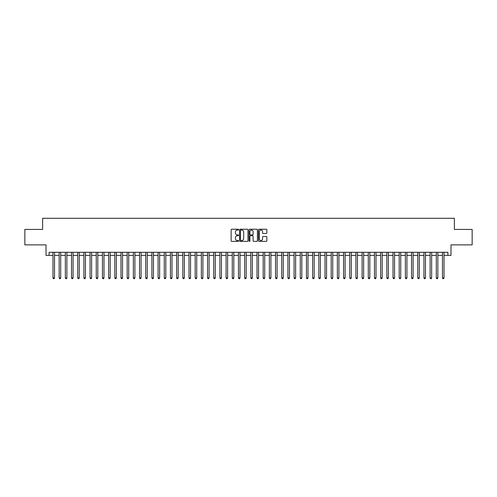 <?xml version="1.0" encoding="UTF-8"?>
<svg xmlns="http://www.w3.org/2000/svg" width="497" height="497" viewBox="0 0 497 497"><rect width="100%" height="100%" fill="white"/><g stroke="black" fill="none" stroke-linecap="round" stroke-linejoin="round"><path stroke-width="0.75" d="M238.61 229.657A0.422 0.422 0 0 0 238.181 229.235L231.739 229.235A0.609 0.609 0 0 0 231.13 229.838L231.13 240.759A0.609 0.609 0 0 0 231.739 241.368L238.181 241.368A0.422 0.422 0 0 0 238.61 240.946A0.422 0.422 0 0 0 238.181 240.517L237.349 240.517A1.945 1.945 0 0 1 235.41 238.579L235.41 237.665A1.945 1.945 0 0 1 237.349 235.727L238.181 235.727A0.422 0.422 0 0 0 238.61 235.298A0.422 0.422 0 0 0 238.181 234.876L237.349 234.876A1.945 1.945 0 0 1 235.41 232.931L235.41 232.024A1.945 1.945 0 0 1 237.349 230.08L238.181 230.08A0.422 0.422 0 0 0 238.61 229.657M266.237 233.509A0.609 0.609 0 0 0 266.839 232.9L266.839 229.838A0.609 0.609 0 0 0 266.237 229.235L259.074 229.235A0.609 0.609 0 0 0 258.465 229.838L258.465 240.759A0.609 0.609 0 0 0 259.074 241.368L266.237 241.368A0.609 0.609 0 0 0 266.839 240.759L266.839 237.063A0.609 0.609 0 0 0 266.237 236.454L263.168 236.454A0.609 0.609 0 0 0 262.565 237.063L262.565 238.895A1.621 1.621 0 0 1 260.937 240.517A1.621 1.621 0 0 1 259.316 238.895L259.316 231.708A1.621 1.621 0 0 1 260.937 230.08A1.621 1.621 0 0 1 262.565 231.708L262.565 232.9A0.609 0.609 0 0 0 263.168 233.509L266.237 233.509M49.116 255.396L49.116 252.302L447.884 252.302L447.884 255.396L450.978 255.396L450.978 244.884L472.15 244.884L472.15 229.428L454.376 229.428L454.376 218.301L42.624 218.301L42.624 229.428L24.85 229.428L24.85 244.884L46.022 244.884L46.022 255.396L52.98 255.396M247.972 229.838A0.609 0.609 0 0 0 247.363 229.235L240.2 229.235A0.609 0.609 0 0 0 239.597 229.838L239.597 240.759A0.609 0.609 0 0 0 240.2 241.368L247.363 241.368A0.609 0.609 0 0 0 247.972 240.759L247.972 229.838M249.637 229.235L256.8 229.235A0.609 0.609 0 0 1 257.403 229.838L257.403 240.759A0.609 0.609 0 0 1 256.8 241.368L253.737 241.368A0.609 0.609 0 0 1 253.128 240.759L253.128 236.33A0.609 0.609 0 0 0 252.519 235.727L250.488 235.727A0.609 0.609 0 0 0 249.879 236.33L249.879 240.946A0.422 0.422 0 0 1 249.457 241.368A0.422 0.422 0 0 1 249.028 240.946L249.028 229.838A0.609 0.609 0 0 1 249.637 229.235M54.527 255.396L59.162 255.396M60.709 255.396L65.343 255.396M66.89 255.396L71.525 255.396M73.071 255.396L77.712 255.396M79.253 255.396L83.894 255.396M85.441 255.396L90.075 255.396M91.622 255.396L96.256 255.396M97.803 255.396L102.438 255.396M103.985 255.396L108.619 255.396M110.166 255.396L114.807 255.396M116.348 255.396L120.988 255.396M122.535 255.396L127.17 255.396M128.717 255.396L133.351 255.396M134.898 255.396L139.533 255.396M141.08 255.396L145.714 255.396M147.261 255.396L151.902 255.396M153.443 255.396L158.083 255.396M159.63 255.396L164.265 255.396M165.812 255.396L170.446 255.396M171.993 255.396L176.628 255.396M178.174 255.396L182.809 255.396M184.356 255.396L188.997 255.396M190.537 255.396L195.178 255.396M196.725 255.396L201.36 255.396M202.906 255.396L207.541 255.396M209.088 255.396L213.722 255.396M215.269 255.396L219.904 255.396M221.451 255.396L226.092 255.396M227.632 255.396L232.273 255.396M233.814 255.396L238.454 255.396M240.001 255.396L244.636 255.396M246.183 255.396L250.817 255.396M252.364 255.396L256.999 255.396M258.546 255.396L263.186 255.396M264.727 255.396L269.368 255.396M270.908 255.396L275.549 255.396M277.096 255.396L281.731 255.396M283.278 255.396L287.912 255.396M289.459 255.396L294.094 255.396M295.64 255.396L300.275 255.396M301.822 255.396L306.463 255.396M308.003 255.396L312.644 255.396M314.191 255.396L318.826 255.396M320.372 255.396L325.007 255.396M326.554 255.396L331.188 255.396M332.735 255.396L337.37 255.396M338.917 255.396L343.557 255.396M345.098 255.396L349.739 255.396M351.286 255.396L355.92 255.396M357.467 255.396L362.102 255.396M363.649 255.396L368.283 255.396M369.83 255.396L374.465 255.396M376.012 255.396L380.652 255.396M382.193 255.396L386.834 255.396M388.381 255.396L393.015 255.396M394.562 255.396L399.197 255.396M400.744 255.396L405.378 255.396M406.925 255.396L411.559 255.396M413.106 255.396L417.747 255.396M419.288 255.396L423.929 255.396M425.475 255.396L430.11 255.396M431.657 255.396L436.291 255.396M437.838 255.396L442.473 255.396M444.02 255.396L447.884 255.396M240.871 230.08A0.422 0.422 0 0 0 240.442 230.509L240.442 240.094A0.422 0.422 0 0 0 240.871 240.517L241.747 240.517A1.945 1.945 0 0 0 243.692 238.579L243.692 232.024A1.945 1.945 0 0 0 241.747 230.08L240.871 230.08M253.128 231.732A1.621 1.621 0 0 0 251.507 230.111A1.621 1.621 0 0 0 249.879 231.732L249.879 234.267A0.609 0.609 0 0 0 250.488 234.876L252.519 234.876A0.609 0.609 0 0 0 253.128 234.267L253.128 231.732M54.527 252.302L54.527 277.898L52.98 277.898L52.98 252.302M54.527 277.898L54.061 278.699L53.446 278.699L52.98 277.898M60.709 252.302L60.709 277.898L59.162 277.898L59.162 252.302M60.709 277.898L60.243 278.699L59.628 278.699L59.162 277.898M66.89 252.302L66.89 277.898L65.343 277.898L65.343 252.302M66.89 277.898L66.424 278.699L65.809 278.699L65.343 277.898M73.071 252.302L73.071 277.898L71.525 277.898L71.525 252.302M73.071 277.898L72.612 278.699L71.99 278.699L71.525 277.898M79.253 252.302L79.253 277.898L77.712 277.898L77.712 252.302M79.253 277.898L78.793 278.699L78.172 278.699L77.712 277.898M85.441 252.302L85.441 277.898L83.894 277.898L83.894 252.302M85.441 277.898L84.975 278.699L84.353 278.699L83.894 277.898M91.622 252.302L91.622 277.898L90.075 277.898L90.075 252.302M91.622 277.898L91.156 278.699L90.541 278.699L90.075 277.898M97.803 252.302L97.803 277.898L96.256 277.898L96.256 252.302M97.803 277.898L97.337 278.699L96.722 278.699L96.256 277.898M103.985 252.302L103.985 277.898L102.438 277.898L102.438 252.302M103.985 277.898L103.519 278.699L102.904 278.699L102.438 277.898M110.166 252.302L110.166 277.898L108.619 277.898L108.619 252.302M110.166 277.898L109.707 278.699L109.085 278.699L108.619 277.898M116.348 252.302L116.348 277.898L114.807 277.898L114.807 252.302M116.348 277.898L115.888 278.699L115.267 278.699L114.807 277.898M122.535 252.302L122.535 277.898L120.988 277.898L120.988 252.302M122.535 277.898L122.069 278.699L121.448 278.699L120.988 277.898M128.717 252.302L128.717 277.898L127.17 277.898L127.17 252.302M128.717 277.898L128.251 278.699L127.636 278.699L127.17 277.898M134.898 252.302L134.898 277.898L133.351 277.898L133.351 252.302M134.898 277.898L134.432 278.699L133.817 278.699L133.351 277.898M141.08 252.302L141.08 277.898L139.533 277.898L139.533 252.302M141.08 277.898L140.614 278.699L139.999 278.699L139.533 277.898M147.261 252.302L147.261 277.898L145.714 277.898L145.714 252.302M147.261 277.898L146.801 278.699L146.18 278.699L145.714 277.898M153.443 252.302L153.443 277.898L151.902 277.898L151.902 252.302M153.443 277.898L152.983 278.699L152.362 278.699L151.902 277.898M159.63 252.302L159.63 277.898L158.083 277.898L158.083 252.302M159.63 277.898L159.164 278.699L158.543 278.699L158.083 277.898M165.812 252.302L165.812 277.898L164.265 277.898L164.265 252.302M165.812 277.898L165.346 278.699L164.731 278.699L164.265 277.898M171.993 252.302L171.993 277.898L170.446 277.898L170.446 252.302M171.993 277.898L171.527 278.699L170.912 278.699L170.446 277.898M178.174 252.302L178.174 277.898L176.628 277.898L176.628 252.302M178.174 277.898L177.709 278.699L177.094 278.699L176.628 277.898M184.356 252.302L184.356 277.898L182.809 277.898L182.809 252.302M184.356 277.898L183.896 278.699L183.275 278.699L182.809 277.898M190.537 252.302L190.537 277.898L188.997 277.898L188.997 252.302M190.537 277.898L190.078 278.699L189.456 278.699L188.997 277.898M196.725 252.302L196.725 277.898L195.178 277.898L195.178 252.302M196.725 277.898L196.259 278.699L195.638 278.699L195.178 277.898M202.906 252.302L202.906 277.898L201.36 277.898L201.36 252.302M202.906 277.898L202.441 278.699L201.825 278.699L201.36 277.898M209.088 252.302L209.088 277.898L207.541 277.898L207.541 252.302M209.088 277.898L208.622 278.699L208.007 278.699L207.541 277.898M215.269 252.302L215.269 277.898L213.722 277.898L213.722 252.302M215.269 277.898L214.803 278.699L214.188 278.699L213.722 277.898M221.451 252.302L221.451 277.898L219.904 277.898L219.904 252.302M221.451 277.898L220.991 278.699L220.37 278.699L219.904 277.898M227.632 252.302L227.632 277.898L226.092 277.898L226.092 252.302M227.632 277.898L227.172 278.699L226.551 278.699L226.092 277.898M233.814 252.302L233.814 277.898L232.273 277.898L232.273 252.302M233.814 277.898L233.354 278.699L232.733 278.699L232.273 277.898M240.001 252.302L240.001 277.898L238.454 277.898L238.454 252.302M240.001 277.898L239.535 278.699L238.914 278.699L238.454 277.898M246.183 252.302L246.183 277.898L244.636 277.898L244.636 252.302M246.183 277.898L245.717 278.699L245.102 278.699L244.636 277.898M252.364 252.302L252.364 277.898L250.817 277.898L250.817 252.302M252.364 277.898L251.898 278.699L251.283 278.699L250.817 277.898M258.546 252.302L258.546 277.898L256.999 277.898L256.999 252.302M258.546 277.898L258.086 278.699L257.465 278.699L256.999 277.898M264.727 252.302L264.727 277.898L263.186 277.898L263.186 252.302M264.727 277.898L264.267 278.699L263.646 278.699L263.186 277.898M270.908 252.302L270.908 277.898L269.368 277.898L269.368 252.302M270.908 277.898L270.449 278.699L269.828 278.699L269.368 277.898M277.096 252.302L277.096 277.898L275.549 277.898L275.549 252.302M277.096 277.898L276.63 278.699L276.009 278.699L275.549 277.898M283.278 252.302L283.278 277.898L281.731 277.898L281.731 252.302M283.278 277.898L282.812 278.699L282.197 278.699L281.731 277.898M289.459 252.302L289.459 277.898L287.912 277.898L287.912 252.302M289.459 277.898L288.993 278.699L288.378 278.699L287.912 277.898M295.64 252.302L295.64 277.898L294.094 277.898L294.094 252.302M295.64 277.898L295.175 278.699L294.559 278.699L294.094 277.898M301.822 252.302L301.822 277.898L300.275 277.898L300.275 252.302M301.822 277.898L301.362 278.699L300.741 278.699L300.275 277.898M308.003 252.302L308.003 277.898L306.463 277.898L306.463 252.302M308.003 277.898L307.544 278.699L306.922 278.699L306.463 277.898M314.191 252.302L314.191 277.898L312.644 277.898L312.644 252.302M314.191 277.898L313.725 278.699L313.104 278.699L312.644 277.898M320.372 252.302L320.372 277.898L318.826 277.898L318.826 252.302M320.372 277.898L319.906 278.699L319.291 278.699L318.826 277.898M326.554 252.302L326.554 277.898L325.007 277.898L325.007 252.302M326.554 277.898L326.088 278.699L325.473 278.699L325.007 277.898M332.735 252.302L332.735 277.898L331.188 277.898L331.188 252.302M332.735 277.898L332.269 278.699L331.654 278.699L331.188 277.898M338.917 252.302L338.917 277.898L337.37 277.898L337.37 252.302M338.917 277.898L338.457 278.699L337.836 278.699L337.37 277.898M345.098 252.302L345.098 277.898L343.557 277.898L343.557 252.302M345.098 277.898L344.638 278.699L344.017 278.699L343.557 277.898M351.286 252.302L351.286 277.898L349.739 277.898L349.739 252.302M351.286 277.898L350.82 278.699L350.199 278.699L349.739 277.898M357.467 252.302L357.467 277.898L355.92 277.898L355.92 252.302M357.467 277.898L357.001 278.699L356.386 278.699L355.92 277.898M363.649 252.302L363.649 277.898L362.102 277.898L362.102 252.302M363.649 277.898L363.183 278.699L362.568 278.699L362.102 277.898M369.83 252.302L369.83 277.898L368.283 277.898L368.283 252.302M369.83 277.898L369.364 278.699L368.749 278.699L368.283 277.898M376.012 252.302L376.012 277.898L374.465 277.898L374.465 252.302M376.012 277.898L375.552 278.699L374.931 278.699L374.465 277.898M382.193 252.302L382.193 277.898L380.652 277.898L380.652 252.302M382.193 277.898L381.733 278.699L381.112 278.699L380.652 277.898M388.381 252.302L388.381 277.898L386.834 277.898L386.834 252.302M388.381 277.898L387.915 278.699L387.293 278.699L386.834 277.898M394.562 252.302L394.562 277.898L393.015 277.898L393.015 252.302M394.562 277.898L394.096 278.699L393.481 278.699L393.015 277.898M400.744 252.302L400.744 277.898L399.197 277.898L399.197 252.302M400.744 277.898L400.278 278.699L399.663 278.699L399.197 277.898M406.925 252.302L406.925 277.898L405.378 277.898L405.378 252.302M406.925 277.898L406.459 278.699L405.844 278.699L405.378 277.898M413.106 252.302L413.106 277.898L411.559 277.898L411.559 252.302M413.106 277.898L412.647 278.699L412.025 278.699L411.559 277.898M419.288 252.302L419.288 277.898L417.747 277.898L417.747 252.302M419.288 277.898L418.828 278.699L418.207 278.699L417.747 277.898M425.475 252.302L425.475 277.898L423.929 277.898L423.929 252.302M425.475 277.898L425.01 278.699L424.388 278.699L423.929 277.898M431.657 252.302L431.657 277.898L430.11 277.898L430.11 252.302M431.657 277.898L431.191 278.699L430.576 278.699L430.11 277.898M437.838 252.302L437.838 277.898L436.291 277.898L436.291 252.302M437.838 277.898L437.372 278.699L436.757 278.699L436.291 277.898M444.02 252.302L444.02 277.898L442.473 277.898L442.473 252.302M444.02 277.898L443.554 278.699L442.939 278.699L442.473 277.898"/></g></svg>
